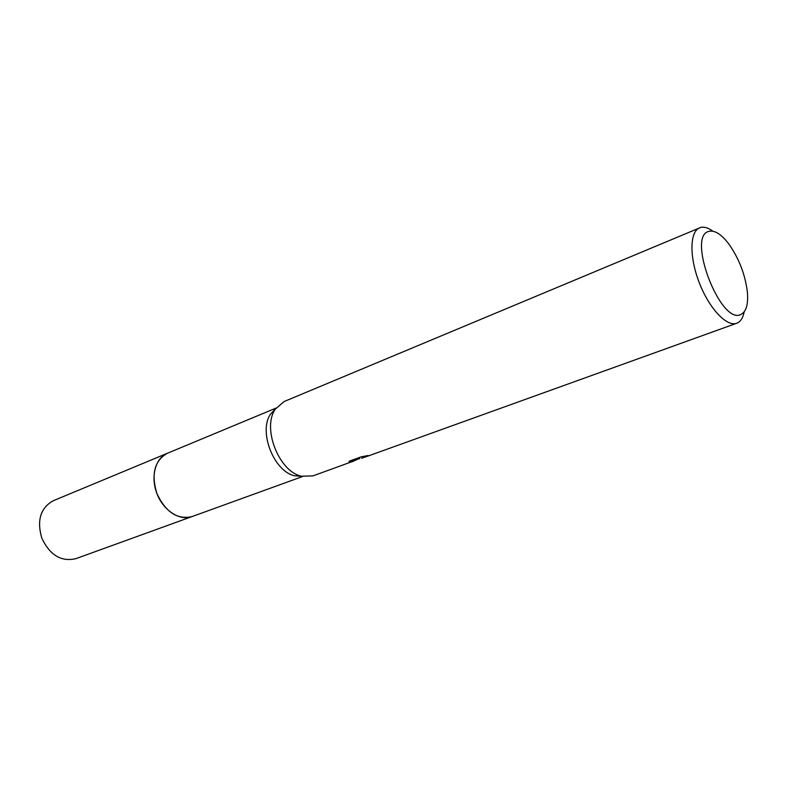 <?xml version="1.0" encoding="UTF-8"?>
<svg xmlns="http://www.w3.org/2000/svg" width="787" height="787" viewBox="0 0 787 787"><rect width="100%" height="100%" fill="white"/><g stroke="black" fill="none" stroke-linecap="round" stroke-linejoin="round"><path stroke-width="1.18" d="M301.982 476.322L294.751 475.801C273.827 471.649 258.067 431.138 270.689 413.932L275.676 408.66M192.392 516.449L191.949 516.606C179.879 521.171 163.48 510.694 156.997 493.754C150.337 476.892 155.344 458.093 167.336 453.302L167.769 453.115M353.619 461.084L312.951 475.889L301.5 476.204C278.893 471.718 261.756 427.666 275.391 409.083L284.048 401.577L700.587 227.492C704.158 226.587 708.231 227.817 712.815 231.191M363.574 457.562L361.715 458.329M744.187 311.859C743.026 317.712 740.695 321.44 737.212 323.054L736.701 323.26C726.814 327.156 709.264 308.612 699.328 282.867C689.264 257.172 689.678 231.644 699.604 227.837M351.592 461.969L358.705 458.782L349.064 462.264L349.33 461.143L361.292 456.814L368.1 455.516L363.338 457.355L364.873 457.188L736.701 323.26M741.02 314.407C720.725 325.867 685.989 235.195 709.166 231.319C714.812 230.138 721.256 234.221 728.516 243.586C738.895 258.166 745.181 274.348 747.384 292.115C748.378 304.254 746.253 311.691 741.02 314.407M359.246 457.552L359.728 458.821M359.344 457.798L358.528 458.3M358.36 457.877L358.705 458.782M359.364 457.513L362.463 456.598M167.326 453.292C154.557 460.562 151.055 473.922 156.839 493.36C165.614 512.121 177.321 519.873 191.949 516.606L75.916 558.642C61.307 562.075 49.935 555.238 41.809 538.131C36.655 520.315 40.511 507.831 53.378 500.689L276.089 408.069M191.949 516.606L302.69 476.489M294.751 475.801L301.5 476.204M270.689 413.932L275.391 409.083M358.429 458.054L359.315 457.729M363.338 457.355L363.004 456.49"/></g></svg>
